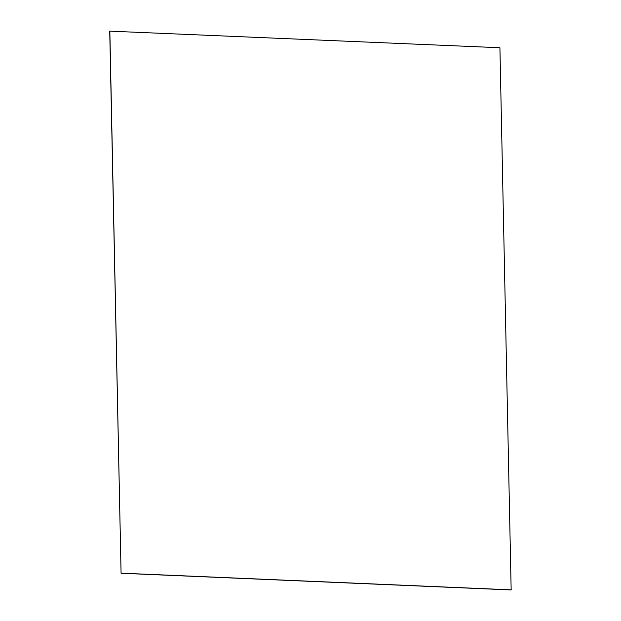 <?xml version="1.0" encoding="UTF-8"?>
<svg xmlns="http://www.w3.org/2000/svg" width="621" height="621" viewBox="0 0 621 621"><rect width="100%" height="100%" fill="white"/><g stroke="black" fill="none" stroke-linecap="round" stroke-linejoin="round"><path stroke-width="0.93" d="M109.723 31.143L499.921 47.739L511.161 589.95L121.079 573.261L109.723 31.143M121.079 573.261L109.839 31.05M121.196 573.167L511.277 589.857"/></g></svg>

